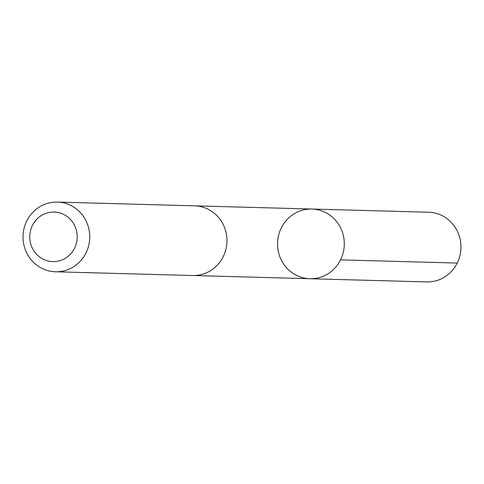<?xml version="1.0" encoding="UTF-8"?>
<svg xmlns="http://www.w3.org/2000/svg" width="484" height="484" viewBox="0 0 484 484"><rect width="100%" height="100%" fill="white"/><g stroke="black" fill="none" stroke-linecap="round" stroke-linejoin="round"><path stroke-width="0.73" d="M327.021 213.317A34.854 33.366 91.6 0 1 343.12 252.963A34.854 33.366 91.6 0 1 309.972 278.724A34.854 33.366 91.6 0 1 277.568 242.974A34.854 33.366 91.6 0 1 311.877 209.046A34.854 33.366 91.6 0 1 327.021 213.317A34.854 33.366 91.6 0 1 343.12 252.963A34.854 33.366 91.6 0 1 309.972 278.724L426.652 281.918A34.854 33.372 -88.4 0 0 459.8 256.157A34.854 33.372 -88.4 0 0 443.701 216.499A34.854 33.372 -88.4 0 0 428.552 212.228L311.877 209.046A34.854 33.366 91.6 0 1 327.021 213.317M55.442 271.772L192.644 275.523A34.854 33.372 -88.4 0 0 226.954 241.589A34.854 33.372 -88.4 0 0 194.55 205.833L57.348 202.082A34.854 33.372 -88.4 0 0 24.2 227.843A34.854 33.372 -88.4 0 0 40.299 267.501A34.854 33.372 -88.4 0 0 55.442 271.772A34.854 33.372 -88.4 0 0 89.752 237.838A34.854 33.372 -88.4 0 0 57.348 202.082M42.041 258.595A24.793 23.734 -88.4 0 0 77.222 236.283A24.793 23.734 -88.4 0 0 41.207 215.658A24.793 23.734 -88.4 0 0 42.041 258.595M340.536 259.872L457.223 263.06M193.34 275.535L309.972 278.724M195.246 205.857L311.877 209.046"/></g></svg>

